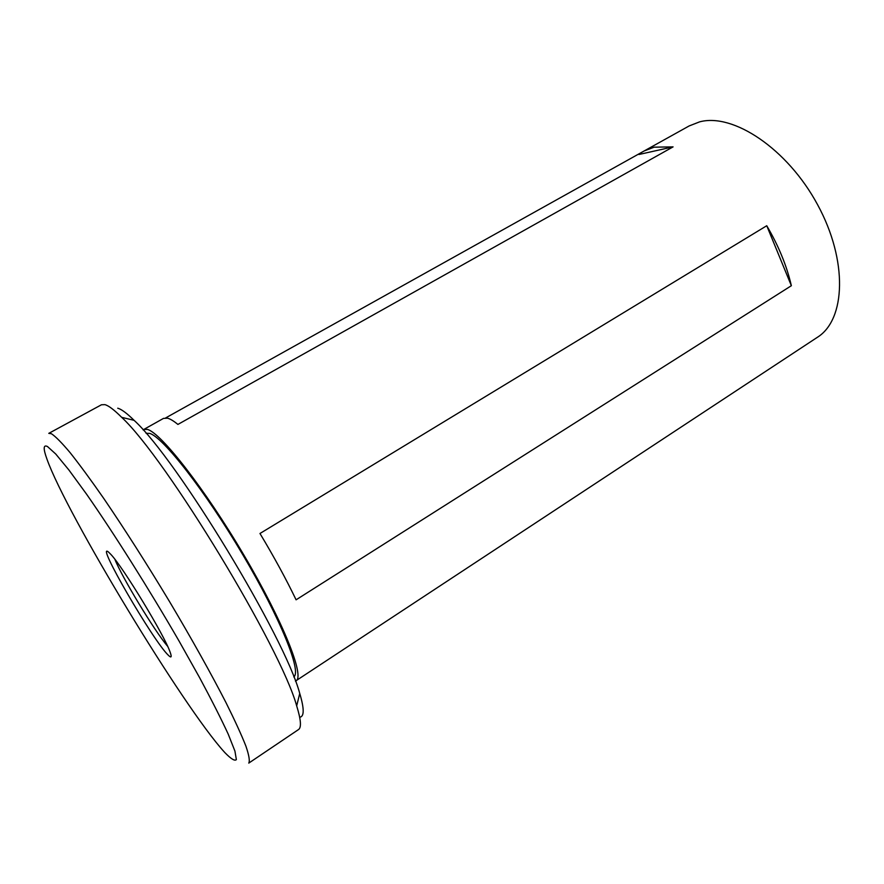 <?xml version="1.0" encoding="UTF-8"?>
<svg xmlns="http://www.w3.org/2000/svg" width="884" height="884" viewBox="0 0 884 884"><rect width="100%" height="100%" fill="white"/><g stroke="black" fill="none" stroke-linecap="round" stroke-linejoin="round"><path stroke-width="1.33" d="M104.92 404.64L101.483 404.762L48.786 433.359L51.383 433.712C55.57 436.464 61.858 442.829 70.245 452.818C79.803 464.885 91.041 480.189 103.958 498.753C124.788 529.35 146.656 563.661 169.573 601.661C191.651 638.789 211.287 673.984 226.006 702.658C234.846 720.427 241.487 734.924 245.918 746.151C249.034 755.323 249.984 760.98 248.769 763.102L298.483 729.587C301.577 727.576 300.969 719.686 296.681 705.907C281.035 647.983 165.783 457.956 121.649 417.314C114.235 409.9 108.655 405.668 104.92 404.64M47.504 446.553C43.305 444.398 43.117 448.575 46.94 459.094C66.543 514.278 183.331 707.078 224.304 751.986L225.1 752.848C231.111 759.002 234.868 761.257 236.359 759.599L234.923 751.08L228.249 734.206C221.199 718.924 211.641 700.062 199.585 677.619L178.922 640.812C148.678 588.523 113.395 532.577 86.566 494.178L68.919 470.012L55.747 454.022L47.504 446.553M108.666 552.213L110.942 554.489C123.097 567.23 164.402 635.331 170.071 652.005C171.993 657.221 171.397 658.293 168.292 655.21C153.23 641.066 94.301 539.616 108.666 552.213M293.786 676.868C301.941 672.083 280.626 618.689 242.802 554.732C205.066 490.764 162.91 436.972 149.617 433.381L146.07 433.293M295.444 681.111L817.335 337.334C845.645 319.798 848.121 260.769 817.623 204.768C787.412 148.634 733.024 112.71 699.553 121.881L689.133 125.948L644.16 150.965L654.138 147.175L673.078 146.877L177.905 424.43C173.695 420.994 170.247 418.906 167.562 418.198L163.507 418.397L143.064 429.867M296.074 680.791C304.903 676.514 283.2 621.629 243.973 555.207C204.845 488.764 161.043 432.895 147.418 429.414L143.639 429.458M165.684 417.911L644.16 150.965M259.973 533.494L766.748 225.729C778.506 245.686 786.716 265.675 791.357 285.709L296.085 599.816C286.107 579.042 274.073 556.942 259.973 533.494M117.738 408.198C121.462 409.226 126.92 413.27 134.092 420.331C176.877 459.15 285.101 637.585 299.742 693.476C304.35 708.824 304.328 716.747 299.676 717.244M766.748 225.729L791.357 285.709M638.966 154.479L673.078 146.877M114.887 559.318C121.992 577.318 154.943 631.64 167.617 646.27M134.092 420.331L121.649 417.314M299.742 693.476L296.681 705.907"/></g></svg>
